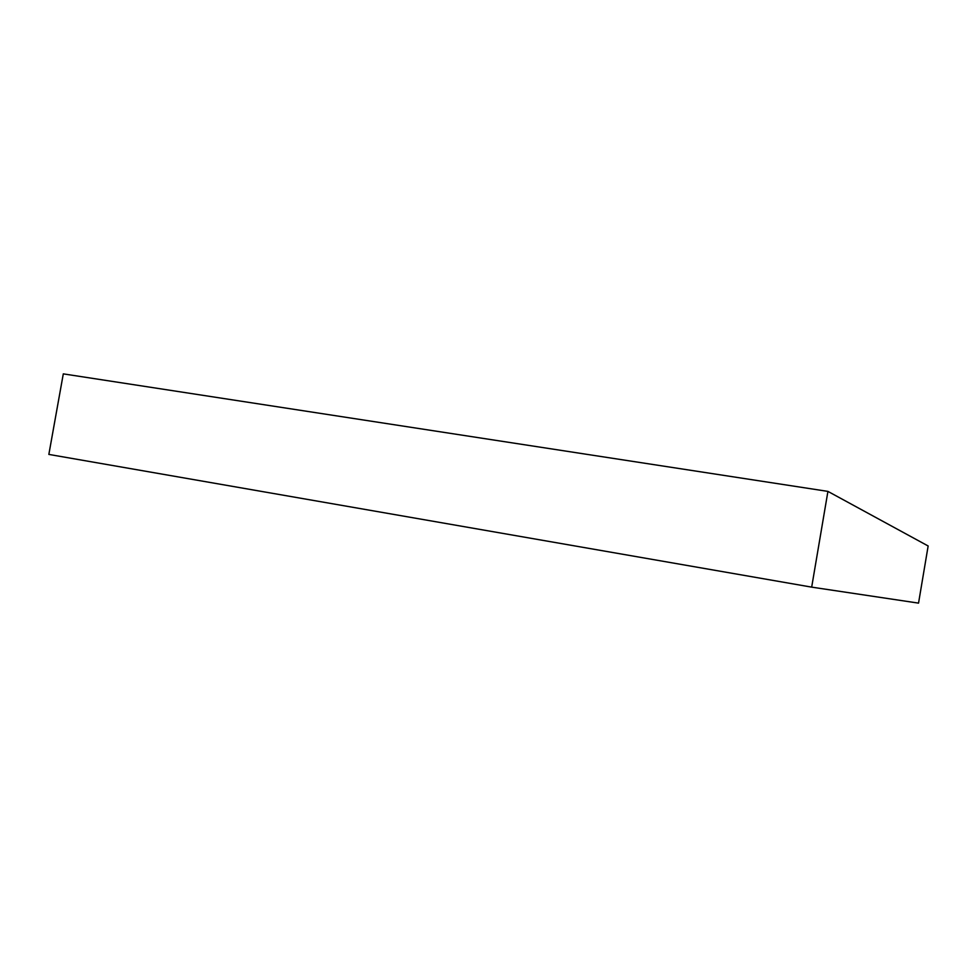 <?xml version="1.0" encoding="UTF-8"?>
<svg xmlns="http://www.w3.org/2000/svg" width="977" height="977" viewBox="0 0 977 977"><rect width="100%" height="100%" fill="white"/><g stroke="black" fill="none" stroke-linecap="round" stroke-linejoin="round"><path stroke-width="1.47" d="M918.539 603.127L928.15 545.984L827.922 491.394L811.679 587.14L918.539 603.127L811.679 587.14L827.922 491.394L928.15 545.984L918.539 603.127M48.85 454.415L63.297 373.873L827.922 491.394L63.297 373.873L48.85 454.415L811.679 587.14L48.85 454.415"/></g></svg>
